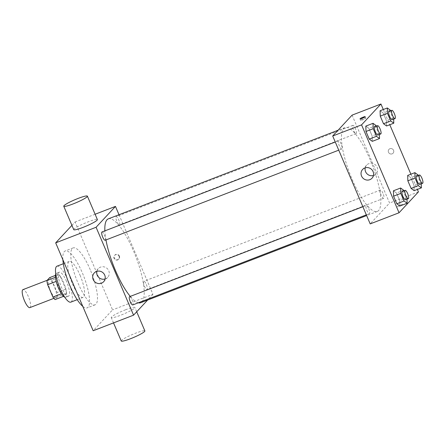 <?xml version="1.0" encoding="UTF-8"?>
<svg xmlns="http://www.w3.org/2000/svg" width="445" height="445" viewBox="0 0 445 445"><rect width="100%" height="100%" fill="white"/><g stroke="black" fill="none" stroke-linecap="round" stroke-linejoin="round"><path stroke-width="0.33" stroke-dasharray="2.23 1.67" d="M29.871 307.612A9.629 2.581 68.9 0 0 30.154 307.412A9.629 2.581 68.9 0 0 28.58 297.115A9.629 2.581 68.9 0 0 22.94 289.639M56.126 297.399A9.629 2.581 68.9 0 0 54.551 287.097A9.629 2.581 68.9 0 0 48.911 279.621A9.629 2.581 68.9 0 0 49.968 289.534A9.629 2.581 68.9 0 0 55.842 297.594A9.629 2.581 68.9 0 0 56.126 297.399M51.843 280.183L57.105 292.515A12.432 3.332 68.9 0 1 57.794 296.665L66.455 293.327A12.432 3.332 68.9 0 0 65.76 289.172L60.503 276.84L51.843 280.183A12.432 3.332 68.9 0 0 49.673 277.624M57.794 296.665L55.074 299.591M65.76 289.172L57.105 292.515M66.455 293.327L63.507 296.342M60.503 276.84A12.432 3.332 68.9 0 0 58.328 274.281L55.43 275.399M63.735 296.253A12.432 3.332 68.9 0 1 61.56 293.694L56.304 281.362A12.432 3.332 68.9 0 1 55.608 277.213L58.328 274.281M55.764 273.959A12.844 3.443 -111.1 0 1 56.409 273.286A12.844 3.443 -111.1 0 1 63.618 282.486A12.844 3.443 -111.1 0 1 65.654 297.249A12.844 3.443 -111.1 0 1 64.72 297.188M66.5 281.373A12.844 3.443 68.9 0 0 59.296 272.173A12.844 3.443 68.9 0 0 60.704 285.395A12.844 3.443 68.9 0 0 68.536 296.136A12.844 3.443 68.9 0 0 68.914 295.875A12.844 3.443 68.9 0 0 66.5 281.373M56.988 266.182A19.263 5.162 -111.1 0 1 67.796 279.983A19.263 5.162 -111.1 0 1 70.85 302.127M80.055 275.249A19.263 5.162 -111.1 0 1 83.115 297.394A19.263 5.162 -111.1 0 1 71.367 281.285A19.263 5.162 -111.1 0 1 69.248 261.454A19.263 5.162 -111.1 0 1 80.055 275.249M62.884 259.741A30.499 8.171 -111.1 0 1 65.204 250.969A30.499 8.171 -111.1 0 1 82.319 272.818A30.499 8.171 -111.1 0 1 87.159 307.879A30.499 8.171 -111.1 0 1 82.759 306.338M90.257 269.759A30.499 8.171 68.9 0 0 73.141 247.91A30.499 8.171 68.9 0 0 76.49 279.304A30.499 8.171 68.9 0 0 95.091 304.819A30.499 8.171 68.9 0 0 95.987 304.196A30.499 8.171 68.9 0 0 90.257 269.759M71.923 225.365L75.066 221.983L112.552 309.876L93.172 330.746M119.416 256.053A2.809 2.681 -137.1 0 0 114.838 255.113A2.809 2.681 -137.1 0 0 115.066 258.996A2.809 2.681 -137.1 0 0 119.416 256.053M119.015 214.729L152.952 294.295L112.552 309.876M95.108 214.251L75.066 221.983M129.584 296.67A4.428 1.185 -111.1 0 1 132.07 299.847A4.428 1.185 -111.1 0 1 132.771 304.936M146.338 284.488A4.428 1.185 -111.1 0 1 147.039 289.584A4.428 1.185 -111.1 0 1 144.336 285.874A4.428 1.185 -111.1 0 1 143.852 281.312A4.428 1.185 -111.1 0 1 146.338 284.488M119.577 224.803A4.428 1.185 68.9 0 0 118.854 220.064A4.428 1.185 68.9 0 0 116.256 216.626A4.428 1.185 68.9 0 0 116.746 221.187A4.428 1.185 68.9 0 0 119.449 224.892A4.428 1.185 68.9 0 0 119.577 224.803M152.952 294.295L147.612 300.047M101.994 231.984A4.428 1.185 -111.1 0 1 104.48 235.155A4.428 1.185 -111.1 0 1 105.181 240.25M108.341 218.851A44.945 12.043 -111.1 0 1 133.561 251.047A44.945 12.043 -111.1 0 1 140.692 302.717M138.334 302.795A44.945 12.043 -111.1 0 1 130.268 296.409M105.971 239.944A44.945 12.043 -111.1 0 1 104.87 230.872M125.646 309.737A12.844 1.608 -23.1 0 0 111.25 317.558A12.844 1.608 -23.1 0 0 123.693 313.998A12.844 1.608 -23.1 0 0 134.874 307.484A12.844 1.608 -23.1 0 0 125.646 309.737M73.759 229.665A12.844 1.608 156.9 0 1 84.939 223.151A12.844 1.608 156.9 0 1 97.383 219.591M105.092 278.987A6.419 6.135 -137.1 0 0 107.696 277.363A6.419 6.135 -137.1 0 0 108.085 269.548A6.419 6.135 -137.1 0 0 100.492 267.134A6.419 6.135 -137.1 0 0 98.284 268.619A6.419 6.135 -137.1 0 0 96.854 271.339M119.093 256.403A2.809 2.681 42.9 0 1 114.743 259.346A2.809 2.681 42.9 0 1 114.51 255.463A2.809 2.681 42.9 0 1 119.093 256.403M121.246 340.998A12.844 1.608 156.9 0 1 135.642 333.177A12.844 1.608 156.9 0 1 144.87 330.919M370.184 159.777A44.945 12.043 68.9 0 0 344.964 127.582A44.945 12.043 68.9 0 0 349.904 173.85A44.945 12.043 68.9 0 0 377.316 211.447A44.945 12.043 68.9 0 0 378.634 210.53A44.945 12.043 68.9 0 0 370.184 159.777M368.694 208.577A4.428 1.185 -111.1 0 1 369.4 213.672A4.428 1.185 -111.1 0 1 366.802 210.235A4.428 1.185 -111.1 0 1 366.079 205.495A4.428 1.185 -111.1 0 1 366.207 205.406A4.428 1.185 -111.1 0 1 368.694 208.577M356.2 133.533A4.428 1.185 68.9 0 0 355.477 128.794A4.428 1.185 68.9 0 0 352.885 125.357A4.428 1.185 68.9 0 0 353.369 129.918A4.428 1.185 68.9 0 0 356.072 133.622A4.428 1.185 68.9 0 0 356.2 133.533M382.961 193.219A4.428 1.185 68.9 0 0 380.475 190.048A4.428 1.185 68.9 0 0 380.959 194.61A4.428 1.185 68.9 0 0 383.662 198.314A4.428 1.185 68.9 0 0 383.796 198.225A4.428 1.185 68.9 0 0 382.961 193.219M341.104 143.891A4.428 1.185 68.9 0 0 338.617 140.715A4.428 1.185 68.9 0 0 339.101 145.276A4.428 1.185 68.9 0 0 341.805 148.98A4.428 1.185 68.9 0 0 341.938 148.891A4.428 1.185 68.9 0 0 341.104 143.891M352.084 115.133L389.575 203.026L370.195 223.896M383.295 109.514L389.787 124.734M410.885 174.201L417.377 189.425M418.434 191.895L389.575 203.026M392.123 153.853A2.809 2.681 -137.1 0 0 392.857 149.325A2.809 2.681 -137.1 0 0 388.802 152.796A2.809 2.681 -137.1 0 0 393.091 153.202A2.809 2.681 -137.1 0 0 392.857 149.325A2.809 2.681 -137.1 0 0 388.802 152.796A2.809 2.681 -137.1 0 0 392.123 153.853M365.823 126.107L368.899 128.349L372.142 135.959L372.315 141.332L372.142 135.959L368.899 128.349L365.823 126.107M407.681 175.436L410.757 177.677L414 185.292L414.173 190.66L414 185.292L410.757 177.677L407.681 175.436M380.086 110.749L383.162 112.991L386.41 120.601L386.583 125.974L386.41 120.601L383.162 112.991L380.086 110.749M393.413 190.794L396.489 193.035L399.738 200.651L399.905 206.018L399.738 200.651L396.489 193.035L393.413 190.794M402.608 204.694A2.809 0.35 -23.1 0 0 402.669 204.566A2.809 0.35 -23.1 0 0 399.949 205.345A2.809 0.35 -23.1 0 0 397.502 206.769A2.809 0.35 -23.1 0 0 399.871 206.141A2.809 0.35 -23.1 0 0 402.608 204.694A2.809 0.35 -23.1 0 0 402.669 204.566A2.809 0.35 -23.1 0 0 399.944 205.345A2.809 0.35 -23.1 0 0 397.502 206.769A2.809 0.35 -23.1 0 0 399.866 206.135A2.809 0.35 -23.1 0 0 402.608 204.694M360.7 120.228A2.809 0.35 156.9 0 1 363.443 118.782A2.809 0.35 156.9 0 1 365.807 118.153A2.809 0.35 156.9 0 1 363.365 119.577A2.809 0.35 156.9 0 1 360.639 120.356A2.809 0.35 156.9 0 1 360.7 120.228M365.223 167.826A6.419 6.135 42.9 0 1 366.652 165.112A6.419 6.135 42.9 0 1 375.53 164.984A6.419 6.135 42.9 0 1 376.058 173.85A6.419 6.135 42.9 0 1 373.856 175.341A6.419 6.135 42.9 0 1 373.455 175.48M403.954 190.844L406.953 197.864L406.991 199.171M405.467 199.761A4.428 1.185 68.9 0 0 405.601 199.666A4.428 1.185 68.9 0 0 404.878 194.932A4.428 1.185 68.9 0 0 402.28 191.489M403.704 190.254L396.489 193.035M406.953 197.864L399.738 200.651M376.364 126.158L379.357 133.177L379.401 134.479M377.877 135.069A4.428 1.185 68.9 0 0 378.005 134.98A4.428 1.185 68.9 0 0 377.282 130.24A4.428 1.185 68.9 0 0 374.69 126.803M376.114 125.562L368.899 128.349M379.357 133.177L372.142 135.959M418.222 175.486L421.215 182.506L421.259 183.813M419.735 184.402A4.428 1.185 68.9 0 0 419.863 184.308A4.428 1.185 68.9 0 0 419.14 179.574A4.428 1.185 68.9 0 0 416.548 176.137M417.972 174.896L410.757 177.677M421.215 182.506L414 185.292M390.632 110.799L393.625 117.819L393.664 119.121M392.14 119.711A4.428 1.185 68.9 0 0 392.273 119.622A4.428 1.185 68.9 0 0 391.55 114.882A4.428 1.185 68.9 0 0 388.952 111.445M390.376 110.21L383.162 112.991M393.625 117.819L386.41 120.601M53.873 298.35L55.842 297.594M47.203 280.278L48.911 279.621M59.296 272.173L56.409 273.286M68.536 296.136L65.654 297.249M69.248 261.454L63.335 263.735M83.115 297.394L77.202 299.674M73.141 247.91L65.204 250.969M95.091 304.819L87.159 307.879M103.657 281.707L107.696 277.363M94.251 272.969L98.284 268.619M114.838 255.113L114.51 255.463M118.954 258.94L118.626 259.29M136.71 311.784L134.874 307.484M113.525 322.892L111.25 317.558M344.964 127.582L338.044 130.251M377.316 211.447L366.641 215.564M366.335 214.852L369.4 213.672M362.859 206.697L366.207 205.406M352.885 125.357L116.256 216.626M356.072 133.622L119.449 224.892M380.475 190.048L143.852 281.312M383.662 198.314L147.039 289.584M338.617 140.715L335.269 142.005M341.805 148.98L338.745 150.16M365.807 118.153L365.178 116.673M360.639 120.356L360.011 118.876M366.652 165.112L362.614 169.456M376.058 173.85L372.026 178.195"/><path stroke-width="0.67" d="M47.203 280.278L22.94 289.639A9.629 2.581 68.9 0 0 23.997 299.552A9.629 2.581 68.9 0 0 29.871 307.612L53.873 298.35M61.427 293.745L52.905 297.032L47.643 284.7A12.432 3.332 68.9 0 1 46.953 280.55L49.673 277.624L55.43 275.399M52.905 297.032A12.432 3.332 68.9 0 0 55.074 299.591L63.507 296.342M64.72 297.188A12.844 3.443 -111.1 0 1 57.822 286.508A12.844 3.443 -111.1 0 1 55.764 273.959M56.187 281.407L47.643 284.7M55.453 277.268L46.953 280.55M77.202 299.674L70.85 302.127A19.263 5.162 -111.1 0 1 59.102 286.013A19.263 5.162 -111.1 0 1 56.988 266.182L63.335 263.735M82.759 306.338A30.499 8.171 -111.1 0 1 62.884 259.741M147.612 300.047L133.567 315.16L93.172 330.746L55.681 242.853L71.923 225.365M133.567 315.16L96.081 227.267L115.461 206.402L95.108 214.251M115.461 206.402L119.015 214.729M366.335 214.852L132.771 304.936A4.428 1.185 -111.1 0 1 130.073 301.232A4.428 1.185 -111.1 0 1 129.584 296.67L362.859 206.697M338.745 150.16L105.181 240.25A4.428 1.185 -111.1 0 1 102.478 236.545A4.428 1.185 -111.1 0 1 101.994 231.984L335.269 142.005M366.641 215.564L140.692 302.717A44.945 12.043 -111.1 0 1 138.334 302.795M130.268 296.409A44.945 12.043 -111.1 0 1 105.971 239.944M104.87 230.872A44.945 12.043 -111.1 0 1 108.341 218.851L338.044 130.251M96.454 271.478A6.419 6.135 42.9 0 1 104.047 273.897A6.419 6.135 42.9 0 1 103.657 281.707A6.419 6.135 42.9 0 1 94.779 281.83A6.419 6.135 42.9 0 1 94.251 272.969A6.419 6.135 42.9 0 1 96.454 271.478M96.081 227.267L55.681 242.853M87.387 196.15L97.383 219.591A12.844 1.608 156.9 0 1 82.987 227.406A12.844 1.608 156.9 0 1 73.759 229.665L63.763 206.224A12.844 1.608 -23.1 0 0 72.991 203.971A12.844 1.608 -23.1 0 0 87.387 196.15A12.844 1.608 -23.1 0 0 74.944 199.71A12.844 1.608 -23.1 0 0 63.763 206.224M96.854 271.339A6.419 6.135 -137.1 0 0 98.818 277.485A6.419 6.135 -137.1 0 0 105.092 278.987M136.71 311.784L144.87 330.919A12.844 1.608 156.9 0 1 133.689 337.432A12.844 1.608 156.9 0 1 121.246 340.998L113.525 322.892M417.377 189.425L418.434 191.895L399.048 212.766L370.195 223.896L332.704 136.003L352.084 115.133L380.942 104.002L383.295 109.514M389.787 124.734L410.885 174.201M379.401 134.479L379.529 138.545L372.315 141.332L369.239 139.09L365.99 131.475L365.823 126.107L373.038 123.326L376.114 125.562L376.364 126.158M421.259 183.813L421.387 187.879L414.173 190.66L411.097 188.419L407.848 180.809L407.681 175.436L414.896 172.654L417.972 174.896L418.222 175.486M399.048 212.766L361.562 124.873L380.942 104.002M393.664 119.121L393.792 123.187L386.583 125.974L383.501 123.732L380.258 116.117L380.086 110.749L387.3 107.968L390.376 110.21L390.632 110.799M406.991 199.171L407.119 203.237L399.905 206.018L396.829 203.777L393.58 196.167L393.413 190.794L400.628 188.013L403.704 190.254L403.954 190.844M361.562 124.873L332.704 136.003M369.817 179.685A6.419 6.135 42.9 0 1 362.224 177.266A6.419 6.135 42.9 0 1 362.614 169.456A6.419 6.135 42.9 0 1 371.492 169.334A6.419 6.135 42.9 0 1 372.026 178.195A6.419 6.135 42.9 0 1 369.817 179.685M360.072 118.748A2.809 0.35 156.9 0 1 362.809 117.308A2.809 0.35 156.9 0 1 365.178 116.673A2.809 0.35 156.9 0 1 362.731 118.097A2.809 0.35 156.9 0 1 360.011 118.876A2.809 0.35 156.9 0 1 360.072 118.748M373.455 175.48A6.419 6.135 42.9 0 1 367.181 173.973A6.419 6.135 42.9 0 1 365.223 167.826M407.119 203.237L404.043 200.995L400.795 193.386L400.628 188.013M405.167 190.377L402.28 191.489A4.428 1.185 68.9 0 0 402.764 196.05A4.428 1.185 68.9 0 0 405.467 199.761L408.354 198.642A4.428 1.185 68.9 0 0 408.482 198.553A4.428 1.185 68.9 0 0 407.759 193.814A4.428 1.185 68.9 0 0 405.167 190.377A4.428 1.185 68.9 0 0 405.651 194.938A4.428 1.185 68.9 0 0 408.354 198.642M399.905 206.018L396.829 203.777L393.58 196.167L393.413 190.794M404.043 200.995L396.829 203.777M400.795 193.386L393.58 196.167M379.529 138.545L376.453 136.309L373.205 128.694L373.038 123.326M377.571 125.69L374.69 126.803A4.428 1.185 68.9 0 0 375.174 131.364A4.428 1.185 68.9 0 0 377.877 135.069L380.764 133.956A4.428 1.185 68.9 0 0 380.892 133.867A4.428 1.185 68.9 0 0 380.169 129.128A4.428 1.185 68.9 0 0 377.571 125.69A4.428 1.185 68.9 0 0 378.061 130.251A4.428 1.185 68.9 0 0 380.764 133.956M372.315 141.332L369.239 139.09L365.99 131.475L365.823 126.107M376.453 136.309L369.239 139.09M373.205 128.694L365.99 131.475M421.387 187.879L418.311 185.637L415.063 178.028L414.896 172.654M419.429 175.018L416.548 176.137A4.428 1.185 68.9 0 0 417.032 180.692A4.428 1.185 68.9 0 0 419.735 184.402L422.622 183.29A4.428 1.185 68.9 0 0 422.75 183.195A4.428 1.185 68.9 0 0 422.027 178.462A4.428 1.185 68.9 0 0 419.429 175.018A4.428 1.185 68.9 0 0 419.919 179.58A4.428 1.185 68.9 0 0 422.622 183.29M414.173 190.66L411.097 188.419L407.848 180.809L407.681 175.436M418.311 185.637L411.097 188.419M415.063 178.028L407.848 180.809M393.792 123.187L390.716 120.951L387.473 113.336L387.3 107.968M391.839 110.332L388.952 111.445A4.428 1.185 68.9 0 0 389.442 116.006A4.428 1.185 68.9 0 0 392.14 119.711L395.026 118.598A4.428 1.185 68.9 0 0 395.16 118.509A4.428 1.185 68.9 0 0 394.437 113.77A4.428 1.185 68.9 0 0 391.839 110.332A4.428 1.185 68.9 0 0 392.323 114.893A4.428 1.185 68.9 0 0 395.026 118.598M386.583 125.974L383.501 123.732L380.258 116.117L380.086 110.749M390.716 120.951L383.501 123.732M387.473 113.336L380.258 116.117"/></g></svg>
